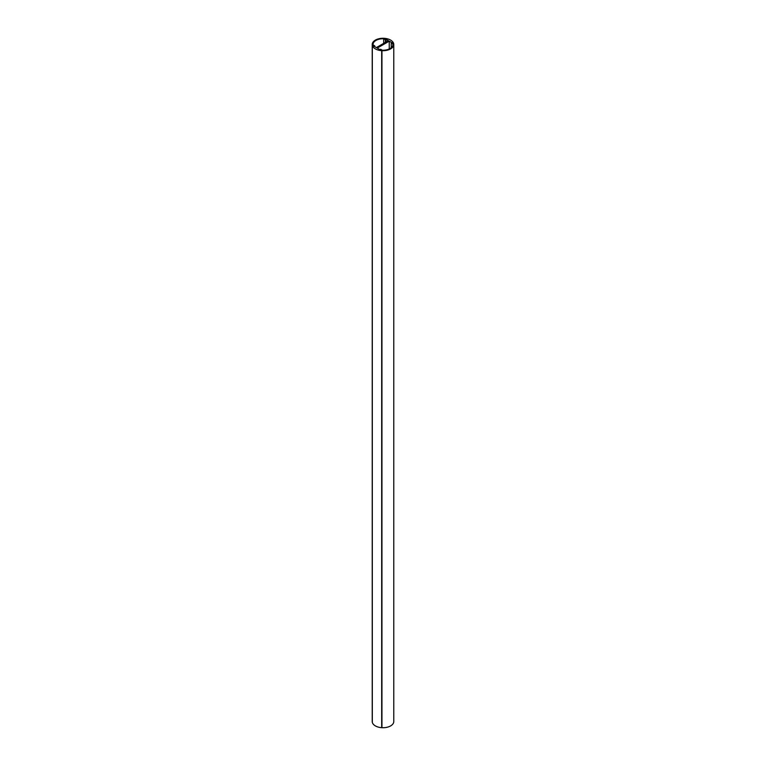 <?xml version="1.0" encoding="UTF-8"?>
<svg xmlns="http://www.w3.org/2000/svg" width="766" height="766" viewBox="0 0 766 766"><rect width="100%" height="100%" fill="white"/><g stroke="black" fill="none" stroke-linecap="round" stroke-linejoin="round"><path stroke-width="1.15" d="M384.321 38.453L388.372 40.655L376.345 47.597L372.305 45.251A10.781 6.224 0 0 0 381.679 50.671L377.226 48.105L389.252 41.163L393.695 43.729A10.781 6.224 0 0 0 384.321 38.319M389.252 48.967L389.252 41.163M372.305 45.251L372.305 722.271A10.781 6.224 0 0 0 381.679 727.681L381.679 50.671M392.929 44.888L392.929 44.093A9.948 5.745 180 0 1 392.948 44.495A9.948 5.745 180 0 1 382.311 50.221L380.625 49.244L380.041 49.589L381.947 50.69A10.781 6.224 0 0 0 393.781 44.495A10.781 6.224 0 0 0 393.724 43.882L391.819 42.781L391.235 43.116L392.929 44.093M391.235 47.722L391.235 43.116M381.679 727.547L381.947 727.7A10.781 6.224 0 0 0 393.781 721.505L393.781 44.495M381.947 727.7L381.947 50.69M385.959 39.401L384.053 38.3A10.781 6.224 0 0 0 372.219 44.495A10.781 6.224 0 0 0 372.276 45.108L374.181 46.199L374.765 45.864L373.071 44.888A9.948 5.745 180 0 1 373.052 44.495A9.948 5.745 180 0 1 383.689 38.76L385.375 39.736L385.959 39.401L385.959 42.044M385.375 42.379L385.375 39.736M383.689 43.356L383.689 38.76M374.765 46.678L374.765 45.864M372.219 44.495L372.219 721.505A10.781 6.224 0 0 0 372.276 722.118L372.305 722.137M372.276 722.118L372.276 45.108"/></g></svg>
